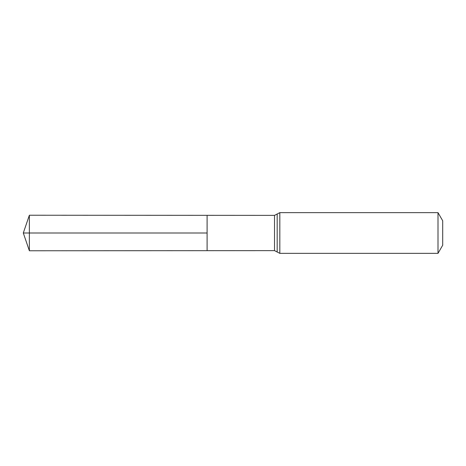 <?xml version="1.0" encoding="UTF-8"?>
<svg xmlns="http://www.w3.org/2000/svg" width="466" height="466" viewBox="0 0 466 466"><rect width="100%" height="100%" fill="white"/><g stroke="black" fill="none" stroke-linecap="round" stroke-linejoin="round"><path stroke-width="0.35" stroke-dasharray="2.33 1.75" d="M207.102 215.333L207.102 250.667L207.102 215.333M442.7 220.785L442.7 245.215M437.999 212.642L437.999 253.358M29.37 215.228L29.37 250.772M29.37 233L207.102 233M274.521 215.374L274.521 250.626M279.827 212.642L279.827 253.358M277.177 214.005L277.177 251.995"/><path stroke-width="0.7" d="M207.102 233L207.102 215.333L29.37 215.228L29.37 250.772L207.102 250.667L207.102 215.333L274.521 215.374L274.521 250.626L207.102 250.667L207.102 233M437.999 212.642L437.999 253.358L442.7 245.215L442.7 220.785L437.999 212.642L279.827 212.642L274.521 215.374M29.37 250.772L23.3 233L207.102 233L29.37 233M437.999 253.358L279.827 253.358L279.827 212.642M279.827 253.358L277.177 251.995L277.177 214.005M277.177 251.995L274.521 250.626M23.3 233L29.37 215.228"/></g></svg>
